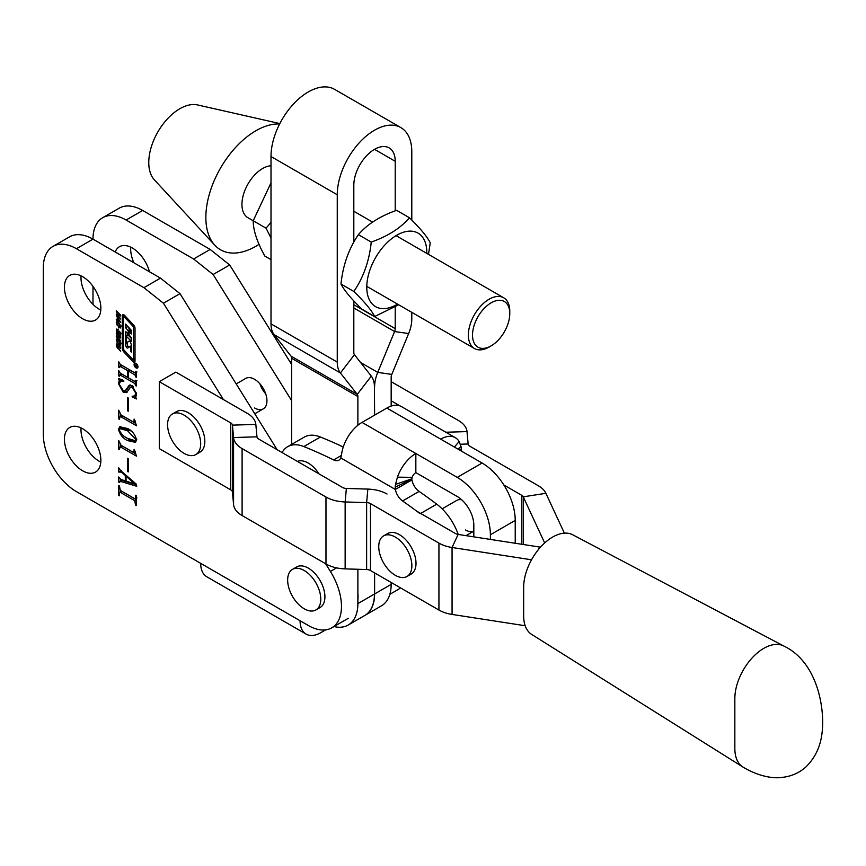 <?xml version="1.0" encoding="UTF-8"?>
<svg xmlns="http://www.w3.org/2000/svg" width="866" height="866" viewBox="0 0 866 866"><rect width="100%" height="100%" fill="white"/><g stroke="black" fill="none" stroke-linecap="round" stroke-linejoin="round"><path stroke-width="1.3" d="M134.089 364.521A2.75 1.58 -120 0 0 135.28 367.281A2.75 1.58 -120 0 0 137.402 368.018A2.75 1.58 -120 0 0 137.965 366.762A2.75 1.58 -120 0 0 136.774 364.001A2.75 1.58 -120 0 0 134.652 363.265A2.75 1.58 -120 0 0 134.089 364.521M137.694 366.599A2.349 1.353 -120 0 0 136.666 364.229A2.349 1.353 -120 0 0 134.847 363.601A2.349 1.353 -120 0 0 134.36 364.683A2.349 1.353 -120 0 0 135.388 367.043A2.349 1.353 -120 0 0 137.207 367.682A2.349 1.353 -120 0 0 137.694 366.599M100.857 460.29A25.764 14.874 60 0 1 95.52 472.089A25.764 14.874 60 0 1 75.667 465.183A25.764 14.874 60 0 1 64.42 439.257A25.764 14.874 60 0 1 69.756 427.458A25.764 14.874 60 0 1 89.609 434.364A25.764 14.874 60 0 1 100.857 460.29M100.781 462.087A25.764 14.874 60 0 1 80.982 429.688A25.764 14.874 60 0 1 81.047 427.901M100.857 308.242A25.764 14.874 60 0 1 95.52 320.041A25.764 14.874 60 0 1 75.667 313.135A25.764 14.874 60 0 1 64.42 287.209A25.764 14.874 60 0 1 69.756 275.41A25.764 14.874 60 0 1 89.609 282.316A25.764 14.874 60 0 1 100.857 308.242M100.781 310.039A25.764 14.874 60 0 1 80.982 277.65A25.764 14.874 60 0 1 81.047 275.853M133.894 262.777A25.764 14.874 60 0 1 130.669 248.953A25.764 14.874 60 0 1 130.734 247.167M254.528 407.962A17.569 10.143 -120 0 0 263.307 408.839A17.569 10.143 -120 0 0 266.003 394.755A17.569 10.143 -120 0 0 254.528 379.276A17.569 10.143 -120 0 0 245.738 378.41L236.191 383.919M133.678 325.118L124.607 315.419A2.349 1.353 -120 0 0 122.777 314.769A2.349 1.353 -120 0 0 122.29 315.852L122.29 348.175A3.919 2.262 -120 0 0 123.979 352.094L132.704 361.425A2.349 1.353 -120 0 0 134.533 362.075A2.349 1.353 -120 0 0 135.02 360.992L135.02 328.246A3.139 1.808 -120 0 0 133.678 325.118M117.614 339.061L116.271 339.829L116.813 338.844L118.501 339.786L120.19 342.146L120.19 345.231L116.813 341.929L116.813 338.844M120.731 344.192L120.515 345.036M118.956 331.072L120.363 332.685L120.32 335.38L119.389 334.915L120.114 333.789L119.573 332.36L118.22 333.562L116.639 331.927L116.715 328.972L117.765 329.61L117.765 330.476L117.105 330.022L116.845 330.65L117.43 332.273L118.858 331.072M120.731 334.33L120.526 335.261M119.909 334.341L120.645 333.486M119.865 331.83L119.053 332.414M117.473 329.34L116.25 330.043L116.715 328.972M117.765 329.632L116.845 330.65M117.765 332.447L119.465 331.386M117.592 318.049L116.304 315.311L120.731 322.358L116.304 320.019L116.304 319.132L117.592 319.792L118.036 317.79M134.717 498.697L135.529 498.058L135.529 495.233L136.265 495.655L136.265 505.495L135.529 505.073L134.717 500.667L120.277 492.332L119.465 492.97L119.465 495.796L118.729 495.374L118.729 485.534L119.465 485.956L120.277 490.362L134.717 498.697L136.265 497.636M136.265 499.65L121.933 491.368L119.465 492.97M128.233 471.905L127.497 471.483L127.497 458.266L128.233 458.688L128.233 471.905M136.503 439.766L135.291 442.32L127.551 440.588C122.972 438.434 119.952 434.689 118.49 429.363L119.735 426.776L127.551 428.497C132.13 430.694 135.107 434.451 136.503 439.766M128.233 411.177L127.497 410.755L127.497 397.548L128.233 397.97L128.233 411.177M135.529 385.078L134.717 383.443L120.277 375.097L119.465 376.32L118.729 375.898L118.729 370.561L120.255 373.127L127.497 377.305L127.497 370.561L120.255 366.372L119.465 367.606L118.729 367.184L118.729 361.836L120.277 364.413L134.717 372.759L135.529 371.536L136.265 371.958L136.265 377.305L134.717 374.729L128.233 370.973L128.233 377.728L134.717 381.473L135.529 380.25L136.265 380.672L136.265 386.02L135.529 385.597L136.265 384.656M136.265 382.415L121.933 374.144L119.465 375.714M129.153 370.442L129.153 369.598L121.911 365.42L119.465 367M134.717 372.759L135.984 371.795M134.717 381.473L135.984 380.51M200.696 563.355L300.069 620.727A29.282 16.909 120 0 0 306.142 634.128L206.757 576.756A29.282 16.909 -60 0 1 200.696 563.355L76.424 491.607A46.851 27.052 60 0 1 43.3 434.234L43.3 267.843A46.851 27.052 60 0 1 52.999 246.399A46.851 27.052 60 0 1 76.424 248.715L143.918 287.685L163.436 303.208L179.998 293.65L277.142 449.703M119.216 384.244L123.232 390.577L125.234 390.62L129.391 385.078L132.184 385.63L136.503 393.9L135.778 397.321L136.503 398.945L132.325 396.964L132.119 396.249L134.739 395.924L135.778 393.283L132.39 387.438L130.593 387.145L126.642 392.612L123.221 392.266L118.49 383.746L119.216 380.39L118.49 378.431L123.632 380.412L123.849 381.246L120.504 381.246L119.216 384.244M134.804 420.562L136.503 425.801L121.088 416.892L119.963 416.708L119.465 419.328L118.729 418.906L118.729 410.192L121.067 414.911L133.169 421.904L134.068 421.222L134.068 419.047L134.804 420.562M133.169 421.904L134.804 420.8M134.804 450.926L136.503 456.155L121.088 447.257L119.963 447.062L119.465 449.692L118.729 449.27L118.729 440.556L121.067 445.276L133.169 452.269L134.068 451.576L134.068 449.411L134.804 450.926M133.169 452.269L134.804 451.154M119.465 477.87L120.699 479.407L125.31 480.803L125.31 475.542L121.359 472.132L118.729 472.046L118.729 467.824L120.591 470.552L136.243 484.105L136.752 486.281L120.406 481.344L119.465 482.579L118.729 482.156L118.729 476.971L119.465 477.87M121.37 470.433L119.465 472.111M136.384 484.711L122.063 480.392L119.465 482.232M116.304 311.749L116.304 310.851L120.688 315.127L120.688 316.036L118.891 314.282L118.891 316.404L120.688 319.056L116.304 314.769L116.304 313.871L118.285 315.809L118.285 313.698L116.304 311.749L116.878 311.414M117.614 321.892L116.271 322.661L116.813 321.676L118.501 322.607L120.19 324.966L120.19 328.052L116.813 324.761L116.813 321.676M120.731 327.012L120.515 327.868M116.304 333.724L116.304 332.815L120.688 337.101L120.688 338L118.891 336.246L118.891 338.368L120.688 341.031L116.304 336.744L116.304 335.846L118.285 337.783L118.285 335.662L116.304 333.724L116.878 333.388M116.683 343.845L120.688 347.32L120.688 348.229L117.635 345.242L116.845 345.512L120.688 351.25L116.672 346.876L116.25 344.928L116.683 343.845L116.25 344.928L117.495 344.213M117.819 344.527L116.845 345.512M291.625 400.644L213.123 274.522L229.685 264.964L291.625 364.478M400.46 587.841A46.851 27.052 60 0 1 398.024 589.584L389.852 594.303M300.069 620.727L308.35 625.512A46.851 27.052 -120 0 0 331.775 627.828A46.851 27.052 -120 0 0 330.39 571.43L325.616 563.755M223.406 399.562L163.436 303.208M357.875 600.549A46.851 27.052 -120 0 0 357.875 592.907M325.648 629.863L320.777 632.678A29.282 16.909 120 0 1 306.142 634.128M229.685 264.964L210.167 249.44L193.605 258.999L213.123 274.522M92.987 304.356L92.987 286.386M52.999 246.399L69.561 236.84A46.851 27.052 60 0 1 92.987 239.157A46.851 27.052 60 0 1 102.686 217.712L119.248 208.154A46.851 27.052 60 0 1 142.674 210.47L210.167 249.44M102.686 217.712A46.851 27.052 60 0 1 126.111 220.029L193.605 258.999M115.2 251.974A25.764 14.874 60 0 1 119.443 246.723A25.764 14.874 60 0 1 149.45 271.751M143.918 287.685L160.481 278.127L179.998 293.65M76.424 248.715L92.987 239.157L160.481 278.127M136.265 382.555L134.717 383.443M121.933 374.144L121.121 374.762M119.476 375.465L118.729 375.898M120.385 374.621L120.385 373.203M128.233 376.883L127.497 377.305M129.153 369.598L127.497 370.561M121.911 365.42L121.121 366.047M119.476 366.751L118.729 367.184M120.385 365.896L120.385 364.489M136.265 376.461L135.529 376.883M136.265 375.941L135.529 376.364M136.265 373.841L134.717 374.729M136.265 373.701L129.889 370.02L128.233 370.973M136.265 385.175L135.529 385.597M125.234 390.62L126.891 389.657L130.225 384.915M135.832 396.888L134.252 396.13M133.548 396.26L132.325 396.964M134.739 395.924L136.427 394.961M136.46 392.893L135.778 393.283M133.57 386.756L132.39 387.438M132.823 386.063L130.593 387.145M127.41 391.973L124.877 391.313L123.221 392.266M124.877 391.313L124.228 390.891M119.291 383.281L118.49 383.746M120.309 381.376L120.872 379.427L119.216 380.39M122.745 380.066L120.504 381.246M128.233 410.332L127.497 410.755M135.215 423.138L122.745 415.94L121.088 416.892M122.745 415.94L119.963 416.708M119.465 418.484L118.729 418.906M120.385 416.459L120.385 414.403M135.984 441.692L129.207 439.625L127.551 440.588M129.207 439.625L125.494 437.07M119.638 428.702L118.49 429.363M120.147 428.378L120.71 426.418M131.167 431.008L121.511 427.588L119.216 429.785C121.045 433.931 123.816 436.778 127.551 438.337L135.15 440.707L135.778 439.343L127.551 430.748L119.854 428.551M136.449 438.954L135.778 439.343M129.207 429.796L127.551 430.748M135.215 453.503L122.745 446.304L121.088 447.257M122.745 446.304L119.963 447.062M119.465 448.848L118.729 449.27M120.385 446.813L120.385 444.756M128.233 471.061L127.497 471.483M126.035 480.381L125.31 480.803M125.938 475.185L125.31 475.542M121.987 471.764L121.359 472.132M119.551 471.569L118.729 472.046M120.385 471.007L120.385 470.39M122.063 480.392L121.121 481.269M119.573 481.68L118.729 482.156M120.385 481.085L120.385 479.331M126.035 481.139L134.501 483.693L126.035 476.17L126.035 481.139M135.258 483.26L134.501 483.693M126.663 475.813L126.035 476.17M135.15 483.152L134.544 483.509M136.265 504.651L135.529 505.073M136.265 501.825L135.529 502.248M136.265 499.779L134.717 500.667M121.933 491.368L121.121 492.007M119.465 494.951L118.729 495.374M120.385 491.856L120.385 490.427M119.465 313.947L118.891 314.282M116.878 314.434L116.304 314.769M118.891 315.462L118.285 315.809M118.869 313.362L118.285 313.698M117.105 319.543L116.304 320.019M118.187 319.446L117.592 319.792M118.187 320.16L119.789 321.07L118.187 318.872L118.187 320.16M119.129 326.774L118.501 327.142M118.068 322.217L116.867 323.245L116.813 324.761M117.224 324.523L118.501 326.244L119.779 327.012L120.136 326.439L118.501 323.516L117.224 322.704L116.867 323.245M119.779 327.012L120.623 326.157M120.688 326.493L120.028 326.872M119.053 323.191L118.501 323.516M120.731 334.146L119.389 334.915M120.71 333.875L120.006 334.287M119.086 332.349L117.527 333.248M119.183 332.284L118.296 330.974M119.421 331.494L117.895 332.371M119.465 335.911L118.891 336.246M116.878 336.409L116.304 336.744M118.891 337.437L118.285 337.783M118.869 335.326L118.285 335.662M119.129 343.954L118.501 344.311M118.068 339.396L116.867 340.414L116.813 341.929M117.224 341.691L118.501 343.412L119.779 344.192L120.136 343.607L118.501 340.684L117.224 339.883L116.867 340.414M119.779 344.192L120.623 343.337M120.688 343.661L120.028 344.051M119.053 340.37L118.501 340.684M118.209 344.906L117.635 345.242M118.187 347.905L117.603 348.24M133.516 359.574L134.36 360.473A2.349 1.353 -120 0 0 135.02 361.003M122.29 315.852L123.946 314.888L123.946 316.426M124.174 316.859L123.394 316.999L123.394 348.175A2.349 1.353 -120 0 0 124.412 350.524L132.758 359.444L133.526 359.303L133.526 327.705A1.57 0.909 -120 0 0 132.855 326.136L124.174 316.859L125.332 316.187M134.631 358.665L133.364 359.661M125.581 344.257A5.488 3.172 -120 0 0 126.068 346.703A1.57 0.909 -120 0 0 127.822 348.002A1.57 0.909 -120 0 0 127.854 347.98L130.073 346.465L130.549 346.952L130.549 351.141L131.286 352.083L131.286 345.48A5.488 3.172 -120 0 0 130.485 342.286A1.57 0.909 -120 0 0 128.817 341.204A1.57 0.909 -120 0 0 128.785 341.226L126.685 342.665L126.198 342.167L126.198 336.203L131.329 341.258L131.329 337.599L129.045 334.925L129.121 331.786L131.329 333.951L131.329 330.303L125.581 324.079L125.581 327.738L128.276 330.866L128.2 333.995L125.581 331.386L125.581 344.257L127.237 343.293A5.488 3.172 -120 0 0 127.724 345.75A1.57 0.909 -120 0 0 129.121 347.114M127.237 333.183L127.237 335.467M127.237 342.341L127.237 343.293M127.237 325.876L129.77 329.513L129.932 331.321M127.237 326.785L125.581 327.738M129.315 331.808L131.329 331.202M126.479 336.04L128.244 335.174L131.329 338.509M129.186 341.128L126.685 342.665M131.286 350.719L130.549 351.141M137.044 366.08L136.146 365.43L137.12 366.037M137.12 366.221L136.146 365.744M135.085 364.932L137.12 365.56L136.969 366.827M136.265 365.279L135.009 364.976M136.157 365.896L135.009 365.972L136.07 365.69M137.12 366.361L136.081 365.939M407.02 576.464L411.166 574.071A23.425 13.52 -120 0 0 414.749 555.301A23.425 13.52 -120 0 0 399.453 534.668A23.425 13.52 -120 0 0 387.741 533.51L383.595 535.892A23.425 13.52 -120 0 0 378.745 546.619A23.425 13.52 -120 0 0 395.307 575.305A23.425 13.52 -120 0 0 407.02 576.464A23.425 13.52 -120 0 0 411.87 565.747A23.425 13.52 -120 0 0 395.307 537.061A23.425 13.52 -120 0 0 383.595 535.892M357.875 569.276L357.875 603.613A46.851 27.052 60 0 1 348.175 625.057A46.851 27.052 60 0 1 333.995 626.551M353.815 300.935L353.815 352.549A5.856 3.377 -60 0 0 354.443 354.714L340.403 372.965L357.247 394.366A5.856 3.377 120 0 1 357.875 396.531L357.875 425.271M291.625 444.399L291.625 358.286A5.856 3.377 -60 0 0 290.998 356.121L274.154 334.709A29.282 16.909 120 0 1 271.004 323.862L271.004 156.519A52.707 30.429 -60 0 1 294.007 103.476A52.707 30.429 -60 0 1 334.622 89.36L400.871 127.605A52.707 30.429 120 0 0 360.256 141.732A52.707 30.429 120 0 0 337.253 194.763L337.253 362.107L271.004 323.862M354.443 354.714L371.298 376.125A29.282 16.909 120 0 1 374.437 386.972L374.437 415.225M374.437 572.816L374.437 594.054A46.851 27.052 60 0 1 364.738 615.499L348.175 625.057M364.824 615.445A46.851 27.052 -120 0 0 364.9 615.401L381.462 605.832A46.851 27.052 -120 0 0 391.172 584.388L391.172 582.482M391.172 406.1L391.172 377.316A5.856 3.377 120 0 1 391.8 374.415L408.644 333.562A29.282 16.909 -60 0 0 411.794 319.078L411.794 312.345M364.9 615.401A46.851 27.052 -120 0 0 374.61 593.957L374.61 572.913M374.61 415.139L374.437 386.777M395.221 210.839L395.221 161.292A29.282 16.909 120 0 0 389.159 147.891A29.282 16.909 120 0 0 366.599 155.739A29.282 16.909 120 0 0 353.815 185.205L353.815 242.112M374.61 386.875A29.282 16.909 120 0 1 377.749 372.391L394.593 331.537L408.644 333.562M411.794 220.094L411.794 151.734A52.707 30.429 120 0 0 400.871 127.605M353.815 307.993L394.593 331.537A5.856 3.377 -60 0 0 395.221 328.636L395.221 306.986M274.154 334.709L340.403 372.965A29.282 16.909 -60 0 1 337.253 362.107M461.697 499.779A17.569 10.143 -120 0 0 456.75 500.418L442.147 508.851M458.222 534.441A40.994 23.663 60 0 0 436.745 504.164A550.44 317.8 60 0 0 419.122 491.401L402.56 500.959A550.44 317.8 60 0 1 420.172 513.733M402.56 500.959A11.713 6.766 60 0 1 395.361 489.463L395.232 487.114L411.718 479.331L411.924 479.905L395.361 489.463L340.76 457.941A11.713 6.766 -120 0 1 338.887 460.171A11.713 6.766 -120 0 1 333.637 459.922A550.44 317.8 60 0 0 303.858 446.575A40.994 23.663 60 0 0 287.696 446.672L304.258 437.103A40.994 23.663 60 0 1 320.42 437.016A550.44 317.8 60 0 1 343.261 447.008M282.078 452.561A40.994 23.663 60 0 1 287.696 446.672M419.122 491.401A11.713 6.766 60 0 1 411.924 479.905M465.529 529.981A17.569 10.143 -120 0 0 473.821 531.107L466.005 535.653M457.952 449.097L461.048 446.585L459.132 441.53A29.282 16.909 120 0 0 455.332 437.687A29.282 16.909 120 0 0 440.686 439.138L482.102 463.039A46.851 27.052 60 0 1 515.227 520.412L515.227 543.263M455.332 437.687L401.499 406.609A29.282 16.909 120 0 0 386.864 408.059L362.02 422.402A29.282 16.909 120 0 0 341.529 454.693L340.76 457.941M473.821 536.855L473.821 525.197A23.425 13.52 -120 0 0 457.248 496.51L415.842 472.609L415.842 453.481L457.248 477.382A46.851 27.052 -120 0 1 490.383 534.766L490.383 539.421M461.61 451.218L461.307 448.967A29.282 16.909 120 0 0 460.993 446.629M362.02 422.402L415.842 453.481A29.282 16.909 120 0 0 397.407 477.166L395.556 484.321A29.282 16.909 120 0 0 395.232 487.114M415.842 472.609A5.856 3.377 120 0 0 412.162 477.339L411.859 478.811L395.632 484.354M315.928 609.935L320.063 607.542A23.425 13.52 -120 0 0 323.657 588.772A23.425 13.52 -120 0 0 308.35 568.139A23.425 13.52 -120 0 0 296.648 566.97L292.502 569.363A23.425 13.52 -120 0 0 287.653 580.09A23.425 13.52 -120 0 0 304.215 608.776A23.425 13.52 -120 0 0 315.928 609.935A23.425 13.52 -120 0 0 320.777 599.218A23.425 13.52 -120 0 0 304.215 570.521A23.425 13.52 -120 0 0 292.502 569.363M271.004 165.731A29.282 16.909 120 0 0 262.636 168.513A29.282 16.909 120 0 0 243.519 194.32A29.282 16.909 120 0 0 248.001 217.777L266.057 228.18L271.004 237.966M279.642 123.979A70.731 40.843 120 0 0 255.871 130.766A70.731 40.843 120 0 0 211.542 187.381A70.731 40.843 120 0 0 214.822 245.219A70.731 40.843 120 0 0 255.871 246.269A70.731 40.843 120 0 0 259.021 244.342M279.848 123.578L197.567 104.938A43.917 25.352 120 0 0 179.825 108.748A43.917 25.352 120 0 0 152.297 143.908A43.917 25.352 120 0 0 154.343 179.814L214.822 245.219M271.004 259.648L264.855 256.098C257.105 242.101 253.218 230.324 253.208 220.754L271.004 182.899M271.004 222.356L266.057 228.18M397.526 304.107A42.456 24.508 -60 0 1 383.151 308.632A42.456 24.508 -60 0 1 370.063 269.553A42.456 24.508 -60 0 1 410.452 231.125A42.456 24.508 -60 0 1 426.808 253.402M428.497 254.366L430.25 242.816C427.219 236.721 420.281 228.375 409.445 217.756C400.633 228.083 387.892 236.191 371.243 242.079L358.383 234.664C348.684 248.921 342.893 265.386 340.988 284.037C344.062 290.164 350.99 298.521 361.793 309.097L374.653 316.512L398.674 304.767M371.243 242.079C369.317 260.839 363.514 277.293 353.848 291.463C364.651 302.028 371.579 310.385 374.653 316.512M340.988 284.037L353.848 291.463M358.383 234.664C367.206 224.326 379.936 216.219 396.585 210.33L409.445 217.756M472.89 339.191A26.348 15.209 120 0 0 491.141 345.859A26.348 15.209 120 0 0 509.771 313.589A26.348 15.209 120 0 0 509.403 309.498A26.348 15.209 120 0 0 487.417 305.417A26.348 15.209 120 0 0 472.89 339.191M491.141 345.859L489.074 347.06A29.282 16.909 -60 0 1 474.427 348.511A29.282 16.909 -60 0 1 468.787 339.645A29.282 16.909 -60 0 1 479.266 307.755A29.282 16.909 -60 0 1 503.709 297.796A29.282 16.909 -60 0 1 509.36 306.661A29.282 16.909 -60 0 1 509.771 311.197L509.771 313.589M159.29 381.668L230.735 422.911A5.856 3.377 180 0 1 232.445 425.13L232.445 492.061A5.856 3.377 0 0 0 230.735 489.853L159.29 448.599L159.29 381.668L175.852 372.109L247.297 413.353A29.282 16.909 180 0 1 255.838 424.416L256.964 436.832A5.856 3.377 0 0 0 258.663 439.04L342.535 487.461A5.856 3.377 0 0 0 346.368 488.446L367.855 489.095A29.282 16.909 180 0 1 387.026 494.021M416.827 511.232L455.494 533.553A5.856 3.377 0 0 0 458.125 534.43L539.529 547.02A29.282 16.909 180 0 1 540.481 547.182M255.838 424.416L232.445 425.13L233.571 437.536A29.282 16.909 0 0 0 242.101 448.599L242.101 515.541L325.973 563.961A29.282 16.909 180 0 0 345.144 568.886L366.632 569.536A5.856 3.377 0 0 1 370.464 570.521L438.932 610.054L438.932 543.123A29.282 16.909 0 0 0 452.063 547.496L531.54 559.793M242.101 448.599L325.973 497.019A29.282 16.909 0 0 0 345.144 501.955L366.632 502.605A5.856 3.377 180 0 1 370.464 503.59L438.932 543.123M438.932 610.054A29.282 16.909 180 0 0 452.063 614.427L525.186 625.739M242.101 515.541A29.282 16.909 180 0 1 233.571 504.477L232.445 492.061M734.844 698.537A40.994 23.663 -60 0 1 752.435 657.597A40.994 23.663 -60 0 1 783.86 646.047L572.707 534.777A40.994 23.663 -60 0 0 541.272 546.316A40.994 23.663 -60 0 0 523.67 587.256L523.67 615.942A40.994 23.663 -60 0 0 531.724 634.453L742.898 767.016A40.994 23.663 -60 0 1 734.844 748.516L734.844 698.537M289.655 361.306L291.625 362.443M259.876 383.768A17.569 10.143 -120 0 0 265.732 393.911M271.069 331.451L272.725 332.414M503.817 484.949L521.743 495.309L521.743 544.27M391.172 381.668L458.471 420.53A29.282 16.909 0 0 1 467.012 431.593L468.138 443.998A5.856 3.377 180 0 0 469.837 446.217L538.306 485.739A29.282 16.909 0 0 1 545.894 493.317L564.372 533.142M545.894 493.317L523.259 496.824L544.671 542.96M523.259 544.508L523.259 496.824A5.856 3.377 0 0 0 521.743 495.309M391.172 400.796L400.06 405.927M318.948 473.843A23.425 13.52 -120 0 0 308.188 463.039A23.425 13.52 -120 0 0 297.428 461.416M195.846 454.542L199.981 452.149A23.425 13.52 -120 0 0 203.575 433.39A23.425 13.52 -120 0 0 188.279 412.746A23.425 13.52 -120 0 0 176.567 411.588L172.421 413.97A23.425 13.52 -120 0 0 167.571 424.697A23.425 13.52 -120 0 0 184.133 453.383A23.425 13.52 -120 0 0 195.846 454.542A23.425 13.52 -120 0 0 200.696 443.825A23.425 13.52 -120 0 0 184.133 415.139A23.425 13.52 -120 0 0 172.421 413.97M336.56 567.869L330.39 571.43M126.111 220.029L142.674 210.47M128.796 387.286L127.14 388.249M119.27 331.223L118.296 331.786M134.36 360.473L132.704 361.425M125.213 351.38L123.979 352.094M123.394 347.537L122.29 348.175M135.02 358.437L133.526 359.303M134.793 326.98L133.526 327.705M133.981 325.486L132.855 326.136M127.724 345.75L126.068 346.703M129.045 333.378L128.276 333.821M129.932 329.903L128.276 330.866M129.77 329.513L128.114 330.476M131.091 330.942L129.435 331.895M128.244 335.174L126.588 336.127M131.286 346.53L130.549 346.952M131.286 345.761L130.084 346.454L131.286 345.761M357.875 396.531L291.625 358.286M374.437 594.054L357.875 603.613M391.172 584.388L374.61 593.957M360.537 362.453L377.749 372.391L391.8 374.415M271.004 156.519L337.253 194.763M395.221 161.292L374.523 149.342M395.221 328.636L353.815 304.735M371.298 376.125L357.247 394.366L290.998 356.121M482.102 463.039L457.248 477.382M386.864 408.059L440.686 439.138M320.42 437.016L303.858 446.575M341.431 455.419L333.637 459.922M436.745 504.164L420.67 513.451M461.307 448.967L459.662 450.093M454.401 447.051L459.132 441.53M412.162 477.339L397.407 477.166M490.383 534.766L515.227 520.412M230.735 422.911L230.735 489.853M370.464 570.521L370.464 503.59M325.973 563.961L325.973 497.019M458.125 534.43L452.063 547.496L452.063 614.427M539.529 547.02L538.23 549.823M367.855 489.095L366.632 502.605L366.632 569.536M345.144 568.886L345.144 501.955L346.368 488.446M233.571 504.477L233.571 437.536L256.964 436.832M468.138 443.998L460.376 444.236M467.012 431.593L445.882 432.231M135.561 363.19L134.847 363.601M331.775 627.828L348.338 618.27M119.724 375.01L121.381 374.047M119.724 366.286L121.381 365.333M135.302 372.867L136.958 371.915M135.302 381.581L136.958 380.618M133.808 421.98L135.464 421.028M135.15 440.707L136.806 439.744M133.808 452.344L135.464 451.392M119.789 481.431L121.446 480.468M119.724 492.234L121.381 491.282M135.312 498.816L136.969 497.863M119.919 326.969L121.576 326.017M117.083 322.758L118.739 321.806M119.963 334.319L121.619 333.367M119.227 332.187L119.854 331.83M117.029 330.043L118.685 329.08M117.83 332.414L119.486 331.462M119.919 344.148L121.576 343.185M117.083 339.927L118.739 338.974M117.029 344.971L118.685 344.008M124.985 315.819L123.557 316.642M129.045 333.507L128.2 333.995M130.777 330.834L129.121 331.786M127.941 335.066L126.284 336.019M128.33 341.713L126.674 342.665M137.911 367.271L137.207 367.682M474.427 348.511L366.783 286.365M503.709 297.796L396.065 235.649M372.564 222.086L353.815 211.261M783.86 646.036C812.492 659.719 822.624 695.474 822.7 722.742C822.483 734.779 820.892 752.262 805.813 767.038C799.188 772.937 791.286 776.391 782.095 777.397C774.626 778.599 759.742 777.203 742.909 767.016M263.307 408.839L254.766 413.764"/></g></svg>
